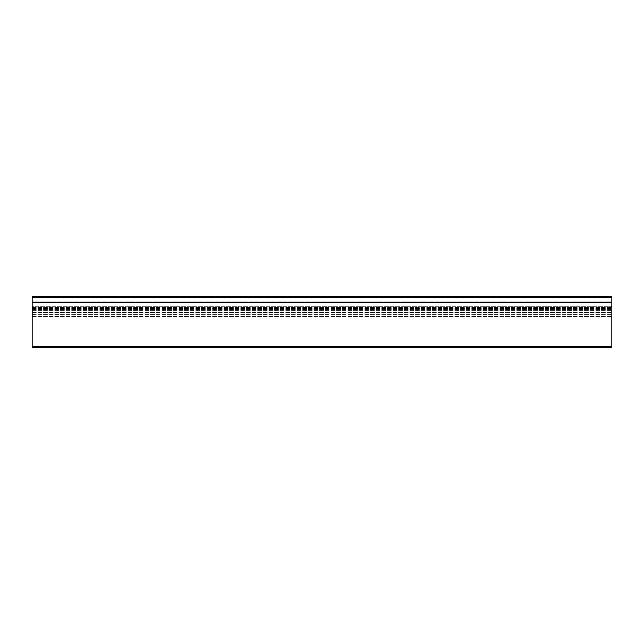 <?xml version="1.0" encoding="UTF-8"?>
<svg xmlns="http://www.w3.org/2000/svg" width="644" height="644" viewBox="0 0 644 644"><rect width="100%" height="100%" fill="white"/><g stroke="black" fill="none" stroke-linecap="round" stroke-linejoin="round"><path stroke-width="0.48" stroke-dasharray="3.22 2.42" d="M32.2 306.786L32.2 346.778L32.2 306.786L611.8 306.786L611.8 347.358L611.8 346.778L611.8 347.358L32.2 347.358L32.2 296.643L611.8 296.643L611.8 346.778L611.8 306.206L611.8 312.582L611.8 306.206L611.8 306.786L32.2 306.786L611.8 306.786L32.2 306.786L32.2 306.206L611.8 306.206L32.2 306.206L32.2 312.002L32.2 306.786L611.8 306.786L32.2 306.786L611.8 306.786L32.2 306.786L32.2 306.206L32.2 306.786L611.8 306.786L32.2 306.786M32.2 301.859L32.2 297.222L32.2 302.439L611.8 302.439L32.2 302.616L611.8 302.439L32.2 302.439L32.2 301.859L611.8 301.859L32.2 301.859M32.2 296.643L611.8 296.643L32.2 296.643L32.2 297.222L32.2 296.643M32.2 347.358L611.8 347.358L32.2 347.358L32.2 346.778L32.2 347.358M32.2 312.582L611.8 312.582L32.2 312.582L32.2 312.002L32.2 312.582M32.2 306.874L611.8 306.874L32.2 306.874M32.2 307.156L611.8 307.156L32.2 307.156M32.2 307.639L611.8 307.639L32.2 307.639M32.2 308.363L611.8 308.363L32.2 308.363M32.2 309.37L611.8 309.37L32.2 309.37M32.2 310.69L611.8 310.69L32.2 310.69M32.2 312.332L611.8 312.332L32.2 312.332M32.2 314.256L611.8 314.256L32.2 314.256M32.2 316.349L611.8 316.349L32.2 316.349M32.2 346.778L611.8 346.778M32.2 297.222L611.8 297.222M32.2 307.945L611.8 307.945L32.2 307.945M32.2 312.002L611.8 312.002L32.2 312.002M32.2 302.616L611.8 302.616"/><path stroke-width="0.97" d="M32.2 347.358L611.8 347.358L611.8 296.643L32.2 296.643L32.2 347.358M32.2 346.778L611.8 346.778M32.2 297.222L611.8 297.222"/></g></svg>
